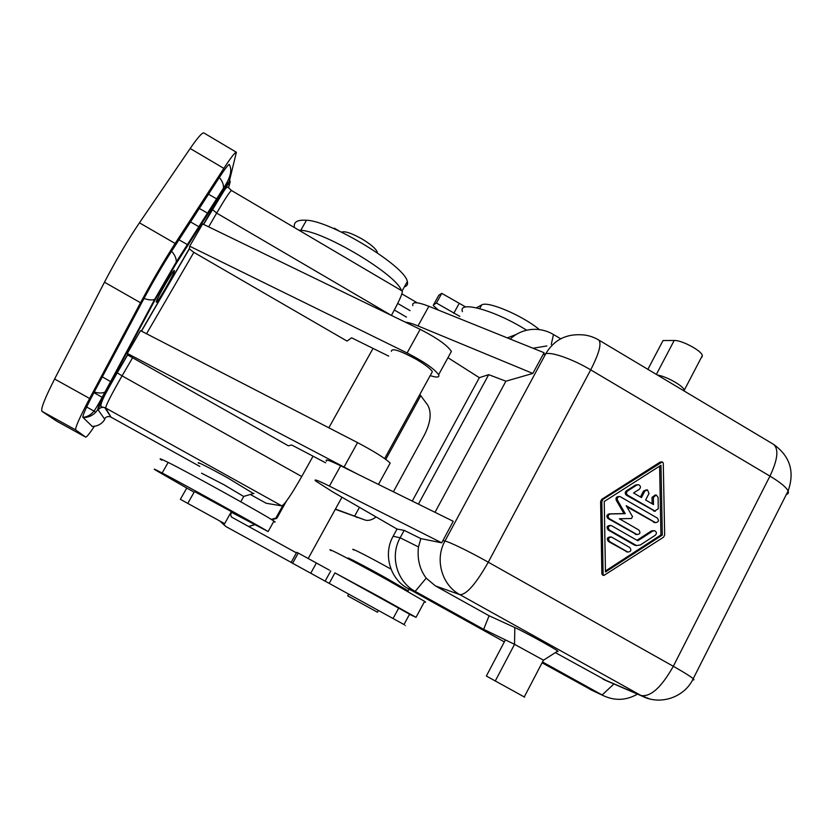 <?xml version="1.0" encoding="UTF-8"?>
<svg xmlns="http://www.w3.org/2000/svg" width="833" height="833" viewBox="0 0 833 833"><rect width="100%" height="100%" fill="white"/><g stroke="black" fill="none" stroke-linecap="round" stroke-linejoin="round"><path stroke-width="1.25" d="M187.769 503.392L180.365 499.321L186.748 488.076L194.141 492.147L187.769 503.392L224.618 523.655L180.365 499.321M313.052 456.192L301.723 476.538C291.394 494.667 284.751 504.444 281.793 505.881L266.185 503.257L250.317 494.448L266.185 503.257M199.014 463.429C194.266 460.118 209.843 467.969 228.2 478.194L253.409 493.532M388.74 356.149L351.578 337.802L347.049 341.082L193.85 252.357L146.546 333.752M222.744 190.736L223.463 188.164L176.273 261.937L175.628 264.457L222.744 190.736C228.263 182.198 230.71 179.282 230.106 182L229.492 184.312C229.762 181.021 224.004 189.341 212.217 209.27L216.663 213.102L391.406 315.415C399.288 300.994 402.891 292.883 402.214 291.04L402.162 291.009M373.038 348.402L328.848 427.808M201.555 473.196L224.077 484.785L243.725 496.51M358.388 265.227L342.509 255.877M377.276 252.795L377.224 252.024C375.922 248.734 370.987 244.454 362.417 239.206C351.693 233.178 344.737 230.824 341.551 232.168M339.166 231.043L334.314 228.169M430.182 375.631C437.002 377.776 439.814 377.474 438.627 374.715C434.399 368.873 423.893 361.626 407.108 352.973L189.695 246.214L189.33 248.9L193.85 252.357M391.406 351.349C391.51 347.736 399.861 350.433 416.458 359.429C425.236 364.646 430.536 368.717 432.358 371.664L431.39 373.444M189.695 246.214L202.648 223.952L420.165 329.347C436.94 337.927 447.342 345.289 451.392 351.411L449.976 353.994M378.474 484.431L390.177 463.086C385.273 458.369 374.402 451.538 357.555 442.615L140.548 330.659L127.293 353.431L127.626 354.941L288.405 445.842L291.623 444.968L325.641 462.794M412.835 305.649C411.773 301.588 417.125 301.796 428.88 306.273L544.084 352.713L532.828 373.434L505.902 381.202L488.7 374.663L479.35 377.682L447.946 357.701M514.815 627.541L514.544 644.325L543.501 660.205L557.746 651.073C554.58 648.418 523.79 631.549 514.815 627.541L489.096 615.764L483.65 629.332L505.392 639.879L486.357 676.032L524.623 697.159M495.25 681.04L514.544 644.325L505.392 639.879M412.252 501.091L479.35 377.682M507.318 337.886L516.221 334.46M542.075 662.797L592.659 690.651M504.34 641.889L407.743 588.358L415.178 591.378C396.883 581.767 389.677 556.111 400.142 537.785L404.172 530.361L397.039 529.059L393.124 536.265C382.941 554.07 389.948 579.008 407.743 588.358M326.567 461.128C324.537 458.702 329.233 460.253 340.645 465.782L453.225 521.291L441.729 542.835L329.41 486.097C318.039 480.433 313.427 478.715 315.582 480.922L332.232 491.595L397.039 529.059M441.729 542.835L420.873 538.607L404.172 530.361M532.828 373.434L418.01 325.922L428.88 306.273M405.338 322.163C408.295 322.413 412.512 323.662 418.01 325.922M637.464 694.128C626.291 700.501 614.941 701.022 603.415 695.68L542.512 661.954M435.003 512.305L505.902 381.202M661.777 461.909L660.111 462.096L601.749 499.331L600.614 501.497L601.874 574.01L602.998 575.239M557.215 651.406L558.006 651.573L557.746 651.073M607.08 681.009L555.34 652.614M489.096 615.764L435.388 585.891L459.983 594.7C441.782 585.078 434.576 559.401 444.957 541.054L545.709 353.827C553.351 340.905 564.503 334.533 579.174 334.72C586.213 334.658 592.742 336.428 598.75 340.01L598.521 339.885M420.873 538.607L418.468 546.937C417.104 558.974 419.676 569.376 426.194 578.144L435.388 585.891M426.194 578.144L415.178 591.378L483.65 629.332M510.171 339.041C517.408 332.461 525.883 329.212 535.588 329.316C541.95 329.504 547.916 331.232 553.487 334.502L560.724 338.802M546.896 345.934L533.026 348.256M647.866 369.342L663.037 340.541L674.199 340.478C681.717 340.051 701.605 350.672 702.365 355.535L701.948 357.19M657.529 375.1C665.234 376.027 681.415 384.711 683.924 389.282L684.33 390.104L702.365 355.535M488.7 374.663L418.416 504.132M139.444 222.807L175.138 243.465L223.838 168.381C230.991 157.416 235.177 152.043 236.385 152.262L203.825 132.936C202.19 132.468 197.64 137.643 190.174 148.493L139.444 222.807C127.605 240.383 115.943 260.177 104.469 282.21L54.614 379.015C44.638 398.663 40.453 409.451 42.046 411.377L56.519 421.061M273.661 521.593C275.546 522.426 275.64 522.26 273.932 521.114C266.706 515.835 188.029 472.155 168.172 462.43C160.311 458.525 158.176 457.786 161.779 460.222M404.015 624.511C406.598 625.937 406.598 625.947 404.005 624.542L291.123 562.442L296.694 552.362M221.141 521.75L225.899 526.539L291.154 562.39M377.432 612.203L347.715 595.866L348.652 594.148M219.777 521L225.878 526.518M254.294 524.675L248.609 526.518L254.544 524.811M341.957 497.239L308.179 558.537M406.473 317.123L394.342 310.011M271.86 519.782L276.816 518.345L286.302 501.289M409.576 614.181L334.949 572.875L329.17 583.412M409.492 614.337L416.031 617.347L378.328 596.251L334.949 572.875M231.595 512.378L230.647 514.461L231.303 516.929L296.413 552.873M231.105 512.108L268.111 531.569C260.625 526.737 181.781 483.15 162.133 473.009C154.334 468.958 152.293 468.073 155.99 470.364L187.737 488.617M194.922 491.762L231.376 511.639M296.704 552.341L298.266 553.07L292.622 563.275M329.368 570.126L298.266 553.07M391.01 569.116L389.271 568.148C368.582 556.631 348.611 546.5 353.525 549.957M271.266 519.407L275.848 518.084L283.043 505.152M376.068 517.012C371.82 520.115 368.071 521.083 364.802 519.927L335.449 509.057M335.314 509.296L364.802 519.927M419.822 394.498L420.738 395.685L385.783 459.379M393.384 491.782L424.57 434.691C430.744 422.237 431.786 412.366 427.693 405.067L420.738 395.685M357.18 517.46L356.409 517.21M275.848 518.084L276.816 518.345M397.716 303.441L410.065 310.647M401.995 293.934L417.239 302.827M459.826 316.405L436.419 303.025L433.493 304.878L438.543 295.736M438.783 295.299L441.761 293.362L465.678 306.971M539.388 329.608C522.447 315.436 487.336 300.598 481.661 304.972L476.403 307.804M404.401 286.823C407.098 286.094 408.066 284.345 407.316 281.585C405.733 266.56 330.972 220.787 306.502 220.256C297.256 219.62 293.247 222.078 294.497 227.607M401.402 295.226L402.058 293.299M401.412 290.561C397.07 274.963 324.339 231.199 300.755 230.314L298.849 230.168M433.493 304.878L433.295 305.524L438.502 310.147M436.419 303.025L441.761 293.362M462.43 311.657C458.004 300.588 492.095 309.345 523.541 328.306L526.695 330.212M479.204 326.557L489.502 330.711M424.361 601.832C425.934 602.498 426.017 602.353 424.601 601.384L387.22 579.862C354.275 561.588 323.204 545.48 331.138 550.686M398.768 585.974L382.524 576.332L358.117 563.681M402.599 588.462L408.243 590.836L384.419 577.092C363.698 565.597 343.79 555.288 348.798 558.61L353.983 561.796M659.611 466.136L660.923 534.932L605.445 570.98M610.704 536.973L610.256 536.921C607.132 537.358 606.528 538.878 608.454 541.502L627.353 551.967M610.36 525.456L609.975 525.425C606.872 525.873 606.278 527.404 608.205 530.007L634.236 544.959L636.589 545.563M653.863 530.663L651.479 530.881L636.985 540.273M619.117 496.572L618.825 496.562C616.441 496.614 615.587 497.853 616.264 500.258L623.969 513.576L609.131 513.899C606.549 514.877 606.185 516.429 608.048 518.563L636.527 534.515M626.78 506.724L655.05 522.572M655.29 494.948L652.01 497.395L652.135 503.757M637.599 484.723L635.569 485.014L626.322 490.918C624.812 492.376 624.844 493.813 626.426 495.219L654.905 511.181M646.45 489.835L643.524 491.043L640.442 496.968M663.547 537.181L664.661 535.025L663.276 463.086L662.308 461.888L602.977 499.373L601.842 501.539L603.113 574.26L603.925 575.426L663.547 537.181M660.975 465.272L662.308 535.067L605.466 572.011L604.227 501.508L660.975 465.272M627.468 551.842L627.915 552.04C631.06 551.633 631.664 550.103 629.738 547.468L611.516 537.066C608.382 537.504 607.778 539.034 609.704 541.658L627.468 551.842L626.166 551.665M655.3 535.255C656.935 533.474 656.727 531.964 654.676 530.736L652.843 531.017L637.818 540.752L611.235 525.54C608.121 525.987 607.528 527.528 609.454 530.132L636.495 545.532L640.275 545.001L655.3 535.255M655.04 522.385L655.581 522.614C658.622 522.124 659.184 520.604 657.289 518.043L620.106 496.603C617.711 496.655 616.857 497.884 617.534 500.3L625.26 513.659L610.391 513.971C607.798 514.961 607.434 516.522 609.298 518.657L637.047 534.567C640.14 534.109 640.723 532.589 638.807 529.986L619.367 518.772L631.518 518.501L632.507 516.616L626.187 505.683L655.04 522.385L653.666 522.281M623.969 513.576L625.26 513.659M658.289 508.744L658.07 497.343L656.237 494.969L653.374 497.426L653.509 504.559L645.617 499.977L649.001 493.469L647.439 489.856L644.867 491.064L641.483 497.572L633.559 492.969L639.348 489.273C641.014 487.43 640.775 485.91 638.619 484.723L636.891 485.014L627.624 490.939C626.114 492.407 626.145 493.834 627.718 495.25L654.821 510.962L658.289 508.744M660.923 534.932L662.308 535.067M174.451 270.777L174.399 270.527C173.649 269.069 155.844 299.984 156.26 302.025L156.323 302.212C157.156 303.493 174.493 273.432 174.451 270.777M219.339 177.481C222.38 181.125 223.754 184.687 223.463 188.164C230.554 177.773 232.469 169.849 229.2 164.372C227.794 165.173 224.504 169.547 219.339 177.481L171.588 251.222C162.487 265.404 153.282 281.179 143.984 298.526L94.233 392.041C86.632 406.442 82.831 414.855 82.842 417.26L92.224 426.423M175.138 243.465C163.737 261.198 152.2 280.96 140.527 302.754L89.641 398.486C79.427 417.895 74.803 428.391 75.793 429.974L85.684 437.138C86.517 437.315 89.423 433.701 94.41 426.288M229.273 181.521L236.385 152.262M357.367 474.029L127.293 353.431M390.177 463.086L389.448 464.418M281.793 505.881L105.656 408.014L111.018 417.156L110.195 416.792C107.78 416.177 105.885 416.875 104.489 418.905L104.802 419.353C101.855 424.018 97.565 426.371 91.942 426.423M199.826 466.438L111.018 417.156L199.837 466.449M105.656 408.014C105.999 405.067 111.476 394.363 122.066 375.87L117.109 372.726C104.791 394.207 98.502 406.629 98.232 410.003C99.814 407.691 101.97 406.889 104.719 407.608L105.656 408.014M301.723 476.538L122.066 375.87L132.437 358.034M199.524 227.076L190.549 221.932M208.188 213.508L199.295 208.437M649.146 698.772L641.046 695.513C650.656 697.127 661.412 687.381 673.314 666.285L488.273 562.192L590.701 369.862L769.952 476.112L673.314 666.285C683.903 672.273 690.526 676.427 693.202 678.728C694.358 679.78 694.181 680.134 692.671 679.78M93.921 392.624L102.74 397.643L93.91 392.645M188.071 244.985L178.98 239.81M102.303 376.87L111.091 381.889M208.667 226.868L216.663 213.102C225.129 198.681 230.075 191.153 231.512 190.518L231.543 190.538M420.165 329.347L407.108 352.973M329.41 486.097L340.645 465.782M613.921 683.966L602.124 694.993L589.712 689.193M442.812 540.638L444.957 541.054C449.018 541.669 469.895 551.81 488.273 562.192C476.049 583.735 466.626 594.575 459.983 594.7L641.046 695.513L602.853 679.041M542.897 354.754L545.709 353.827C551.238 351.578 572.948 359.21 590.701 369.862C599.104 353.4 601.79 343.446 598.75 340.01L773.232 444.166M604.602 679.947L642.92 696.482C660.871 705.384 684.674 697.159 693.202 678.728L788.101 490.991C794.911 471.738 790.08 456.203 773.618 444.395C778.928 449.154 777.71 459.733 769.952 476.112C780.188 482.276 786.237 487.232 788.101 490.991C788.861 492.772 788.289 493.907 786.383 494.396M418.468 546.937L400.142 537.785L393.124 536.265M551.269 344.414L553.487 334.502M674.199 340.478L656.373 374.413M168.172 462.43L162.133 473.009M330.784 570.865L325.141 581.163M316.363 563.046L310.751 573.239M398.84 607.83L393.061 618.544M359.44 507.37L354.712 515.991M300.755 230.314L306.502 220.256M479.662 308.616L481.661 304.972M453.777 313.26L459.087 303.608M608.454 541.502L609.704 541.658M651.479 530.881L652.843 531.017M608.205 530.007L609.454 530.132M634.236 544.959L635.558 545.126M616.264 500.258L617.534 500.3M609.131 513.899L610.391 513.971M608.048 518.563L609.298 518.657M635.225 534.213L636.547 534.349M643.524 491.043L644.867 491.064M635.569 485.014L636.891 485.014M626.322 490.918L627.624 490.939M626.426 495.219L627.718 495.25M653.447 510.889L654.821 510.962M652.01 497.395L653.374 497.426M660.111 462.096L661.485 462.044M601.749 499.331L602.977 499.373M600.614 501.497L601.842 501.539M601.874 574.01L603.113 574.26M190.174 148.493L223.838 168.381M104.469 282.21L140.527 302.754M54.614 379.015L89.641 398.486M56.457 421.029L85.664 437.127M42.046 411.377L75.793 429.974M86.663 407.004L95.857 412.106M175.628 264.457L155.854 298.422L106.249 390.937C100.314 402.089 97.503 408.253 97.825 409.419L104.489 418.905M97.825 409.419C94.41 414.792 89.454 417.51 82.956 417.562M155.854 298.422L154.688 299.318L176.273 261.937C176.429 258.49 174.868 254.919 171.588 251.222M106.249 390.937L105.01 392.01L154.688 299.318C152.366 300.338 148.795 300.078 143.984 298.526M82.842 417.26C86.33 417.198 89.631 415.605 92.765 412.481C94.275 411.304 98.356 404.484 105.01 392.01C102.584 393.322 98.992 393.332 94.233 392.041M228.575 187.789L229.492 184.312M127.532 354.806L117.109 372.726M189.278 248.692L141.339 331.065M212.217 209.27L203.45 224.337M357.555 442.615L344.185 466.803M111.049 417.187L104.719 407.608L100.97 406.702C99.898 402.172 109.362 387.074 117.203 372.851L127.626 354.941M243.965 496.353L253.982 493.365M377.224 252.024L376.922 252.555M224.618 523.655L231.459 511.483M402.214 291.04L231.512 190.518L227.95 187.227C227.482 186.665 226.326 187.623 224.462 190.101L203.585 224.4M217.298 199.254L208.51 194.214M438.627 374.715L451.392 351.411M524.249 696.982L543.449 660.173M590.972 689.859L603.415 695.68M683.924 389.282L684.018 390.916M273.932 521.114L268.111 531.569M409.649 614.046L404.005 624.542M402.089 290.967L407.316 281.585M424.601 601.384L416.031 617.347M626.614 551.852L627.915 552.04M635.173 545.365L636.495 545.532M654.207 522.51L655.581 522.614M635.725 534.432L637.047 534.567M654.02 511.129L655.394 511.202M602.675 575.166L603.925 575.426M409.159 589.15L408.243 590.836M240.768 501.778L243.861 496.27M378.359 610.474L377.422 612.224M189.33 248.9L141.475 331.138M56.488 421.05L85.684 437.138M432.358 371.664L384.648 458.566"/></g></svg>
